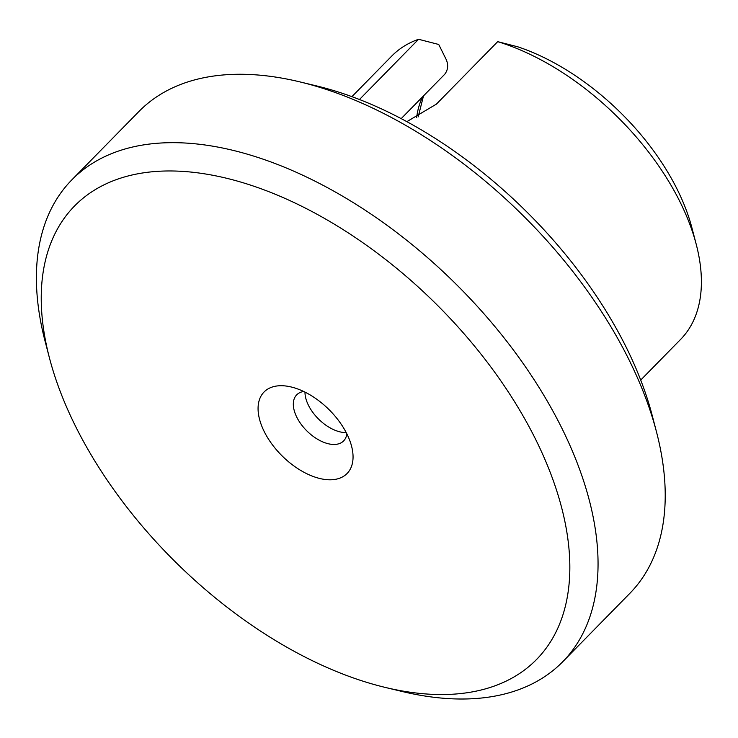 <?xml version="1.0" encoding="UTF-8"?>
<svg xmlns="http://www.w3.org/2000/svg" width="738" height="738" viewBox="0 0 738 738"><rect width="100%" height="100%" fill="white"/><g stroke="black" fill="none" stroke-linecap="round" stroke-linejoin="round"><path stroke-width="1.11" d="M299.84 81.881L316.491 85.894A323.705 183.347 44.5 0 1 626.276 347.404A323.705 183.347 44.5 0 1 652.152 415.273L656.479 431.841A343.936 194.804 -135.5 0 0 628.988 359.738A343.936 194.804 -135.5 0 0 299.84 81.881A343.936 194.804 -135.5 0 0 138.892 111.53L71.743 179.961A343.936 194.804 -135.5 0 0 45.138 341.436L49.464 358.013A323.705 183.347 -135.5 0 0 75.341 425.881A323.705 183.347 -135.5 0 0 385.135 687.392A323.705 183.347 -135.5 0 0 535.77 439.636A323.705 183.347 -135.5 0 0 207 174.233A323.705 183.347 -135.5 0 0 49.464 358.013M385.135 687.392L401.786 691.405A343.936 194.804 -135.5 0 0 562.725 661.746L629.874 593.315A343.936 194.804 -135.5 0 0 656.479 431.841M562.725 661.746A343.936 194.804 -135.5 0 0 561.839 428.16A343.936 194.804 -135.5 0 0 316.325 181.834A343.936 194.804 -135.5 0 0 71.743 179.961M406.841 121.669L436.398 104.123L497.707 41.651A202.313 114.593 44.5 0 1 680.085 202.018A202.313 114.593 44.5 0 1 696.257 244.435A202.313 114.593 44.5 0 1 680.602 339.415L640.713 380.07M351.897 96.669L391.795 56.014A202.313 114.593 44.5 0 1 418.566 39.28L438.732 44.474L446.232 59.584C448.529 65.027 448.031 69.916 444.728 74.261L401.177 118.643M346.925 433.99A58.164 32.942 -135.5 0 0 291.261 386.998A58.164 32.942 -135.5 0 0 264.195 431.518A58.164 32.942 -135.5 0 0 323.272 479.211A58.164 32.942 -135.5 0 0 351.574 446.186A58.164 32.942 -135.5 0 0 346.925 433.99M346.851 433.852A32.878 18.625 44.5 0 1 343.622 440.909A32.878 18.625 44.5 0 1 320.246 440.724A32.878 18.625 44.5 0 1 296.777 417.182A32.878 18.625 44.5 0 1 296.685 394.858A32.878 18.625 44.5 0 1 303.678 391.491M346.196 432.56A32.878 18.625 44.5 0 1 308.447 405.282A32.878 18.625 44.5 0 1 304.988 392.127M418.566 39.28L359.461 99.519M497.707 41.651L517.864 46.835A182.083 103.135 44.5 0 1 691.921 227.857L696.257 244.435M416.647 117.628A154.27 87.379 44.5 0 1 422.717 96.696M423.492 95.903L418.178 116.89"/></g></svg>
